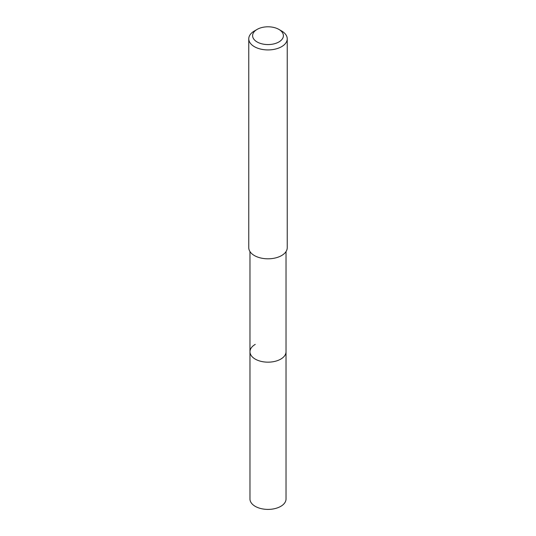 <?xml version="1.0" encoding="UTF-8"?>
<svg xmlns="http://www.w3.org/2000/svg" width="536" height="536" viewBox="0 0 536 536"><rect width="100%" height="100%" fill="white"/><g stroke="black" fill="none" stroke-linecap="round" stroke-linejoin="round"><path stroke-width="0.8" d="M249.97 251.572L249.97 498.989A18.03 10.412 0 0 0 261.099 508.61A18.03 10.412 0 0 0 280.75 506.353A18.03 10.412 0 0 0 286.03 498.989L286.03 351.75A18.03 10.412 180 0 1 280.75 359.113A18.03 10.412 180 0 1 261.099 361.371A18.03 10.412 180 0 1 249.97 351.75A18.03 10.412 180 0 1 255.25 344.393M249.97 351.75A18.03 10.412 0 0 0 261.099 361.371A18.03 10.412 0 0 0 280.75 359.113A18.03 10.412 0 0 0 286.03 351.75L286.03 251.572M248.764 38.827L248.764 247.706A19.236 11.102 0 0 0 260.637 257.963A19.236 11.102 0 0 0 281.601 255.558A19.236 11.102 0 0 0 287.236 247.706L287.236 38.827A19.236 11.102 180 0 1 281.601 46.679A19.236 11.102 180 0 1 260.637 49.084A19.236 11.102 180 0 1 248.764 38.827A19.236 11.102 180 0 1 254.399 30.974L257.119 29.4A15.39 8.884 180 0 1 278.881 29.4A15.39 8.884 180 0 1 278.881 41.969A15.39 8.884 180 0 1 257.119 41.969A15.39 8.884 180 0 1 257.119 29.4L254.399 30.974M278.881 29.4L281.601 30.974A19.236 11.102 180 0 1 287.236 38.827"/></g></svg>

